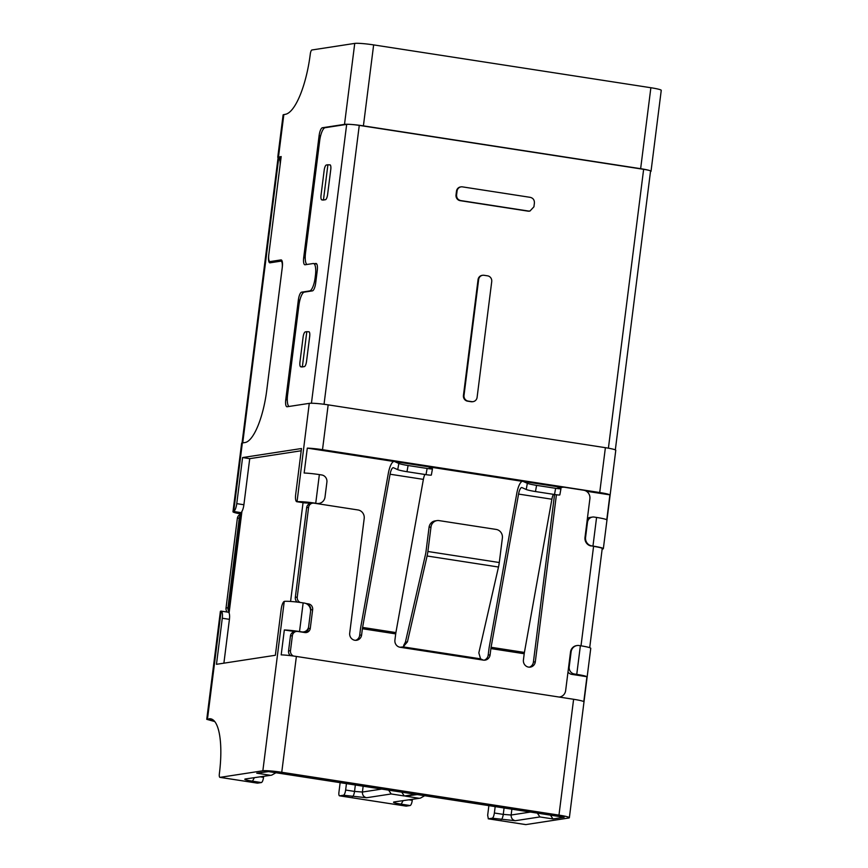 <?xml version="1.0" encoding="UTF-8"?>
<svg xmlns="http://www.w3.org/2000/svg" width="868" height="868" viewBox="0 0 868 868"><rect width="100%" height="100%" fill="white"/><g stroke="black" fill="none" stroke-linecap="round" stroke-linejoin="round"><path stroke-width="1.3" d="M299.84 300.219L298.353 299.992L285.767 399.638A7.562 2.235 98.8 0 0 286.917 406.756A7.562 2.235 98.8 0 0 287.134 406.756L309.268 403.36L297.04 501.726A15.125 1.345 -172.8 0 1 315.735 503.245L316.343 503.527M602.403 548.901A7.562 2.235 98.8 0 0 602.598 548.967A7.562 2.235 98.8 0 1 602.598 548.967L602.804 548.967A15.125 1.345 -172.8 0 0 603.347 548.684L615.781 450.286A15.125 1.345 -172.8 0 0 605.387 447.682L328.169 404.857A15.125 1.345 -172.8 0 0 309.268 403.36M586.367 491.234L609.911 494.868A15.125 1.345 7.2 0 0 599.723 492.525L322.505 449.689A15.125 1.345 7.2 0 0 307.305 448.116L393.833 461.483M561.813 487.436L556.562 486.623M522.341 481.339L428.065 466.767M316.929 503.429A7.562 7.194 -98.7 0 0 325.012 497.06L326.9 482.12A6.304 5.989 -98.7 0 0 321.735 474.97L319.359 474.601A15.125 1.345 -172.8 0 0 304.158 473.027L307.305 448.116M295.456 631.676L284.335 629.962A15.125 1.345 7.2 0 1 299.525 631.535L301.912 631.904A6.304 5.989 -98.7 0 0 308.639 626.598L310.538 611.647A7.562 7.194 -98.7 0 0 304.342 603.076L303.149 602.891L299.525 631.535M576.753 674.371L574.377 674.002A6.304 5.989 -98.7 0 1 569.213 666.852L571.101 651.911A7.562 7.194 -98.7 0 1 579.184 645.542L580.377 645.727L576.753 674.371A15.125 1.345 7.2 0 1 586.942 676.715L583.795 701.626A15.125 1.345 -172.8 0 0 573.607 699.283L296.379 656.447A15.125 1.345 -172.8 0 0 281.189 654.873L284.335 629.962M586.942 676.715L571.871 674.382A6.304 5.989 -98.7 0 1 567.987 672.038M587.386 518.532A6.304 5.989 -98.7 0 1 589.958 517.447L592.453 517.068A6.304 5.989 -98.7 0 1 594.2 517.068L596.576 517.436A15.125 1.345 -172.8 0 1 606.765 519.78L609.911 494.868M589.697 647.68L602.229 548.522A12.608 1.118 -172.8 0 0 593.571 546.352L591.77 545.896A7.562 7.194 -98.7 0 1 585.575 537.325L587.462 522.373A6.304 5.989 -98.7 0 1 592.453 517.068M311.015 503.397A10.08 0.901 -172.8 0 0 304.863 502.93L296.823 501.726A7.562 2.235 -81.2 0 0 296.845 501.726M591.77 545.896L592.963 546.081L596.576 517.436M603.347 548.684A15.125 1.345 -172.8 0 0 592.963 546.081M212.096 719.29L206.747 719.333L220.385 611.398A15.125 1.345 7.2 0 1 220.939 611.115L221.112 611.105A7.562 2.235 98.8 0 1 221.134 611.115A7.562 2.235 98.8 0 1 222.284 618.233L216.468 664.313L275.362 655.275L281.189 609.195A7.562 2.235 -81.2 0 1 284.248 601.415L262.852 770.784A15.125 1.345 7.2 0 1 281.753 772.281L558.97 815.117A15.125 1.345 7.2 0 1 569.365 817.721L590.761 648.331A15.125 1.345 -172.8 0 0 580.377 645.727M284.248 601.415L284.454 601.361A15.125 1.345 7.2 0 1 303.149 602.891M301.207 450.763L249.724 458.662L242.584 457.555L301.489 448.517L295.662 494.608A7.562 2.235 -81.2 0 0 296.823 501.726M249.724 458.662L243.897 504.742A7.562 2.235 98.8 0 1 241.933 511.393L241.347 512.684M241.933 511.393L229.087 613.036A7.562 2.235 98.8 0 1 229.423 619.34L223.89 663.174M569.365 817.721A15.125 1.345 7.2 0 1 568.638 818.025L525.824 824.6A3.776 1.118 98.8 0 1 525.715 824.6A3.776 1.118 98.8 0 1 525.617 824.567M262.852 770.784L220.038 777.359L257.308 783.11M260.433 776.871L263.546 777.348C263.069 780.386 262.353 782.122 261.377 782.556L257.525 783.142M261.377 782.556L252.469 781.178C246.186 780.148 243.767 779.421 245.221 778.987L271.695 775.146L275.97 772.737M269.861 775.211L256.754 773.182L267.908 771.478L415.446 794.274L404.293 795.978L391.186 793.96L366.556 797.735L343.468 795.24A5.045 1.497 -81.2 0 0 345.638 790.043L346.451 783.63M340.147 782.654L338.932 792.267A3.776 1.118 -81.2 0 0 339.507 795.826A3.776 1.118 -81.2 0 0 339.616 795.826L343.468 795.24M412.398 799.352L412.267 800.329A5.045 1.497 98.8 0 1 410.097 805.537L406.246 806.122A3.776 1.118 98.8 0 1 406.137 806.122A3.776 1.118 98.8 0 1 406.04 806.09M410.097 805.537L401.2 804.159C394.907 803.128 392.499 802.401 393.953 801.967L420.427 798.126L424.691 795.717M418.582 798.191L405.475 796.162L416.64 794.448L564.178 817.244L553.014 818.958L539.907 816.94L515.277 820.716L492.199 818.22C493.165 817.797 493.892 816.061 494.369 813.012L503.277 814.39L504.069 807.978M488.879 805.634L487.664 815.247L488.348 818.806L492.199 818.22M229.087 613.036L228.751 612.32M242.584 457.555L236.758 503.646A7.562 2.235 98.8 0 1 233.709 511.415L233.525 511.469A15.125 1.345 -172.8 0 0 232.971 511.751A15.125 1.345 -172.8 0 0 241.141 513.997M274.038 262.201L269.97 261.572A7.562 2.235 -81.2 0 1 268.809 254.454L281.178 156.555L277.749 157.282L283.12 114.847L285.301 114.316A57.982 17.165 98.8 0 0 310.256 54.304L310.31 53.881A3.776 1.118 98.8 0 1 311.927 49.975L354.741 43.4A15.125 1.345 7.2 0 1 373.641 44.897L650.87 87.733L640.638 168.685L363.41 125.86A15.125 1.345 -172.8 0 0 344.509 124.363L354.741 43.4M269.97 261.572A7.562 2.235 -81.2 0 0 270.176 261.572L280.95 259.912A7.562 2.235 98.8 0 1 281.167 259.912A7.562 2.235 98.8 0 1 282.317 267.029L266.747 390.34A50.42 14.919 98.8 0 1 245.047 442.528A50.42 14.919 -81.2 0 0 266.747 390.34L282.165 268.277A7.562 2.235 -81.2 0 0 281.004 261.159A7.562 2.235 -81.2 0 0 280.798 261.159L270.013 262.82A7.562 2.235 98.8 0 1 269.807 262.82A7.562 2.235 98.8 0 1 268.657 255.691L268.689 255.702M232.971 511.751L241.629 443.244A15.125 1.345 -172.8 0 1 242.356 442.94L245.047 442.528L242.736 442.875L278.769 157.65L280.993 157.998M298.353 299.992A7.562 2.235 98.8 0 1 301.608 292.169L309.692 290.921A12.608 3.732 -81.2 0 0 315.117 277.879L315.431 275.384A12.608 3.732 -81.2 0 0 313.5 263.525A12.608 3.732 -81.2 0 0 313.153 263.525L305.069 264.762A7.562 2.235 98.8 0 1 304.863 264.762A7.562 2.235 98.8 0 1 303.702 257.644L319.12 135.582A7.562 2.235 98.8 0 1 322.375 127.759L344.509 124.363M208.938 718.802A57.982 17.165 98.8 0 1 210.555 718.802A57.982 17.165 98.8 0 1 219.409 773.377L219.354 773.8A3.776 1.118 -81.2 0 0 219.94 777.359A3.776 1.118 -81.2 0 0 220.038 777.359M525.715 824.6L488.239 818.806L525.824 824.6M515.277 820.716C512.435 819.978 511.057 818.079 511.144 815.019L503.277 814.39C502.8 817.417 502.073 819.153 501.107 819.598M539.907 816.94L537.346 813.121M553.014 818.958L550.453 815.15M564.178 817.244L563.017 817.07M416.64 794.448L417.248 794.545M405.475 796.162L417.269 794.567M366.556 797.735C363.703 796.998 362.325 795.099 362.423 792.039L354.545 791.41L355.337 785.008M391.186 793.96L388.625 790.151M404.293 795.978L401.732 792.169M415.446 794.274L414.296 794.09M267.908 771.478L268.516 771.565M256.754 773.182L268.537 771.598M650.49 171.571A15.125 1.345 -172.8 0 0 651.022 171.289A15.125 1.345 -172.8 0 0 640.638 168.685M651.022 171.289L661.253 90.337A15.125 1.345 -172.8 0 0 650.87 87.733M277.749 157.282L278.357 157.748M304.06 366.665L300.86 366.784A5.045 1.497 98.8 0 1 300.719 366.784A5.045 1.497 98.8 0 1 299.959 362.043L303.106 337.131A5.045 1.497 98.8 0 1 305.265 331.912L306.805 331.674L302.4 366.546M309.127 331.826L306.805 331.674M325.142 199.759L321.952 199.879A5.045 1.497 98.8 0 1 321.811 199.879A5.045 1.497 98.8 0 1 321.041 195.137L324.187 170.226A5.045 1.497 98.8 0 1 326.357 165.007L327.898 164.768L323.493 199.651M330.209 164.931L327.898 164.768M487.599 275.84L484.029 275.286A5.045 4.796 81.3 0 0 478.648 279.529L464.011 395.363A5.045 4.796 -98.7 0 0 468.145 401.081L471.715 401.634A5.045 4.796 -98.7 0 0 477.096 397.392L491.733 281.558A5.045 4.796 -98.7 0 0 487.599 275.84M206.747 719.333L214.743 721.547M529.643 211.098L529.35 211.141A5.045 4.796 -98.7 0 1 527.961 211.141L460.138 200.66A5.045 4.796 -98.7 0 1 456.015 194.942L456.59 194.855C456.47 197.926 457.848 199.835 460.724 200.573L528.536 211.054L529.936 211.065L533.928 206.801L534.395 203.069C534.514 199.998 533.136 198.088 530.272 197.351L462.449 186.87A5.045 4.796 -98.7 0 0 461.06 186.87L460.474 186.956A5.045 4.796 -98.7 0 0 456.481 191.21L457.056 191.123A5.045 4.796 -98.7 0 1 461.06 186.87M456.59 194.855L457.056 191.123M495.183 806.611L494.369 813.012M263.546 777.348L263.666 776.372M242.042 443.005L278.042 157.965A15.125 1.345 7.2 0 1 278.769 157.65M280.841 159.213L278.823 158.898A7.562 2.235 -81.2 0 1 279.984 166.016L268.657 255.691M608.403 448.181L643.633 169.325L359.265 125.393L324.035 404.271M473.103 401.634L472.528 401.721A5.045 4.796 -98.7 0 1 471.129 401.721L467.559 401.168A5.045 4.796 -98.7 0 1 463.436 395.45L478.062 279.615A5.045 4.796 -98.7 0 1 482.065 275.373L482.641 275.286M456.015 194.942L456.481 191.21M306.914 264.48A12.608 3.732 -81.2 0 1 305.525 252.848L319.684 140.746A12.608 3.732 -81.2 0 1 325.109 127.704L346.668 124.395A10.08 0.901 7.2 0 1 359.265 125.393M643.633 169.325A10.08 0.901 7.2 0 1 650.555 171.061L615.325 449.895M314.52 263.677L315.887 263.471A7.562 2.235 98.8 0 1 316.093 263.471A7.562 2.235 98.8 0 1 317.254 270.588L315.681 283.044A7.562 2.235 98.8 0 1 312.426 290.867L304.342 292.115A12.608 3.732 -81.2 0 0 298.918 305.156L287.59 394.831A12.608 3.732 -81.2 0 0 288.968 406.474M329.547 164.887L329.851 164.833A5.045 1.497 98.8 0 1 329.992 164.833A5.045 1.497 98.8 0 1 330.762 169.585L327.616 194.497A5.045 1.497 98.8 0 1 325.446 199.716L323.135 200.063A5.045 1.497 98.8 0 1 322.994 200.063L321.811 199.879M308.466 331.782L308.769 331.739A5.045 1.497 98.8 0 1 308.91 331.739A5.045 1.497 98.8 0 1 309.681 336.48L306.534 361.392A5.045 1.497 98.8 0 1 304.364 366.611L302.053 366.969A5.045 1.497 98.8 0 1 301.912 366.969L300.719 366.784M241.044 514.789A5.045 4.796 81.3 0 0 239.286 518.033L227.958 607.708A5.045 4.796 81.3 0 0 228.837 611.365M227.221 612.048A5.045 4.796 -98.7 0 1 226.027 608.012L237.355 518.326A5.045 4.796 81.3 0 1 241.13 514.127M591.195 545.983A7.562 7.194 -98.7 0 1 584.999 537.411L585.575 537.325M297.192 602.088A5.045 4.796 -98.7 0 1 295.326 597.379L306.654 507.693A5.045 4.796 -98.7 0 1 310.646 503.451L312.578 503.158A5.045 4.796 -98.7 0 1 313.966 503.158L357.996 509.961A7.562 7.194 -98.7 0 1 364.191 518.532L349.706 633.119A6.304 5.989 -98.7 0 0 356.618 640.269A6.304 5.989 -98.7 0 0 361.609 634.964L362.39 628.736A7.562 2.235 98.8 0 1 362.596 627.423L395.906 632.577A7.562 2.235 -81.2 0 0 395.71 633.879L394.918 640.107A6.304 5.989 -98.7 0 0 400.083 647.257L403.164 646.888L480.579 658.845L483.368 660.125L400.083 647.257M355.641 640.334A6.304 5.989 81.3 0 0 359.688 635.257L361.609 634.964M395.906 632.577L423.378 479.375L390.068 474.221A7.562 2.235 98.8 0 1 393.334 467.7A7.562 2.235 98.8 0 1 393.508 467.754L397.728 469.653A7.562 0.586 10.2 0 0 406.983 471.704L408.09 465.519A7.562 0.586 -169.8 0 1 398.835 463.469L394.614 461.57A13.866 4.101 -81.2 0 0 394.3 461.472A13.866 4.101 -81.2 0 0 388.311 473.429L360.838 626.642A13.866 4.101 -81.2 0 0 360.47 629.029L359.688 635.257M484.138 660.19A6.304 5.989 81.3 0 0 488.185 655.112L490.105 654.808A6.304 5.989 -98.7 0 1 483.368 660.125M490.105 654.808L490.897 648.58A7.562 2.235 98.8 0 1 491.093 647.278L524.413 652.432L551.885 499.219L518.565 494.076A7.562 2.235 98.8 0 1 521.831 487.556A7.562 2.235 98.8 0 1 522.004 487.61L526.236 489.498A7.562 0.586 10.2 0 0 535.48 491.548L536.587 485.364A7.562 0.586 -169.8 0 1 527.343 483.313L523.122 481.425A13.866 4.101 -81.2 0 0 522.796 481.328A13.866 4.101 -81.2 0 0 516.807 493.284L489.335 646.486A13.866 4.101 -81.2 0 0 488.966 648.884L488.185 655.112M529.35 667.177A6.304 5.989 81.3 0 0 533.397 662.089L554.565 494.5L535.48 491.548M559.383 487.892A7.562 7.194 -98.7 0 1 560.63 487.577L562.551 487.284A7.562 7.194 -98.7 0 1 564.645 487.284L583.687 490.225A7.562 7.194 -98.7 0 1 589.882 498.796L584.999 537.411M290.433 655.644A5.045 4.796 -98.7 0 1 288.556 650.935L290.444 635.984A5.045 4.796 -98.7 0 1 294.447 631.741L296.368 631.437A5.045 4.796 -98.7 0 1 297.757 631.448L304.896 632.544A5.045 4.796 -98.7 0 0 310.288 628.302L312.654 609.618L310.722 609.911A5.045 4.796 81.3 0 0 307.554 604.453M305.319 632.588A5.045 4.796 81.3 0 0 308.368 628.595L308.541 627.184M310.592 610.996L310.722 609.911M559.122 697.047A7.562 7.194 -98.7 0 0 565.643 690.613L570.526 651.998A7.562 7.194 -98.7 0 1 576.515 645.629L577.09 645.542M300.252 602.468A5.045 4.796 -98.7 0 1 297.247 597.075L308.585 507.4A5.045 4.796 -98.7 0 1 312.578 503.158M307.088 604.117L308.52 603.9L305.851 603.488M308.52 603.9A5.045 4.796 -98.7 0 1 312.654 609.618M293.482 656.024A5.045 4.796 -98.7 0 1 290.487 650.631L292.375 635.691A5.045 4.796 -98.7 0 1 296.368 631.437M560.044 488.196A7.562 7.194 -98.7 0 1 562.551 487.284M533.397 662.089L535.317 661.796L556.421 494.76M535.317 661.796A6.304 5.989 -98.7 0 1 530.326 667.112A6.304 5.989 -98.7 0 1 523.426 659.962L524.207 653.734L490.897 648.58M480.579 658.845L478.832 652.877L498.492 567.021A13.866 4.101 -81.2 0 0 499.284 562.529L502.377 538.008A7.562 7.194 81.3 0 0 496.192 529.437L439.078 520.605A7.562 7.194 81.3 0 0 430.995 526.985L427.891 551.495A13.866 4.101 98.8 0 1 427.099 555.997L407.439 641.853L403.164 646.888M403.653 645.456L405.399 642.157L425.537 554.251A7.562 2.235 98.8 0 0 425.971 551.798L429.063 527.277A7.562 7.194 -98.7 0 1 435.063 520.909L436.984 520.605M524.413 652.432A7.562 2.235 -81.2 0 0 524.207 653.734M518.565 494.076L491.093 647.278M390.068 474.221L362.596 627.423M553.404 494.326A7.562 2.235 -81.2 0 0 551.885 499.219M522.796 481.328L556.106 486.471A13.866 4.101 98.8 0 1 556.431 486.568L560.652 488.467A7.562 0.586 -169.8 0 1 560.956 488.695A7.562 0.586 -169.8 0 1 555.629 488.315L554.522 494.5A7.562 0.586 -169.8 0 0 559.849 494.879L560.956 488.695M424.908 474.471A7.562 2.235 -81.2 0 0 423.378 479.375M394.3 461.472L427.609 466.615A13.866 4.101 98.8 0 1 427.935 466.713L432.156 468.611A7.562 0.586 -169.8 0 1 432.459 468.839A7.562 0.586 -169.8 0 1 427.132 468.46L426.014 474.644L406.983 471.704M432.459 468.839L431.353 475.024A7.562 0.586 -169.8 0 1 426.014 474.644M536.587 485.364L555.629 488.315M408.09 465.519L427.132 468.46M599.723 492.525L605.387 447.682M328.169 404.857L322.505 449.689M586.887 522.46L587.462 522.373M570.526 651.998L571.101 651.911M568.638 666.95L569.213 666.852M571.871 674.382L574.377 674.002M301.326 631.991L301.912 631.904M303.051 502.691L290.574 601.459M602.186 548.869L602.804 548.967M296.379 656.447L281.753 772.281M558.97 815.117L573.607 699.283M304.863 502.93L297.04 501.726M319.359 474.601L315.735 503.245M339.616 795.826L406.246 806.122M229.423 619.34L222.284 618.233M243.897 504.742L236.758 503.646M233.525 511.469L241.304 512.673M283.847 114.533L278.487 156.967M242.356 442.94L233.709 511.415M285.767 399.638L287.275 399.866M241.326 512.565L228.729 612.287L221.134 611.115L207.474 719.029M530.413 812.057L511.144 815.019L511.87 809.193M393.953 801.967L420.427 798.126M401.2 804.159L403.023 800.795M409.164 799.851L412.267 800.329M345.638 790.043L354.545 791.41C354.068 794.437 353.352 796.173 352.375 796.618M381.681 789.077L362.423 792.039L363.139 786.213M245.221 778.987L271.695 775.146M252.469 781.178L254.302 777.815M322.375 127.759L324.328 128.063M363.41 125.86L373.641 44.897M320.607 135.809L319.12 135.582M303.702 257.644L305.221 257.883M315.431 275.384L316.625 275.568M315.117 277.879L316.31 278.064M309.692 290.921L310.885 291.106M301.608 292.169L303.561 292.462M270.176 261.572L274.136 262.179M300.86 366.784L302.053 366.969M321.952 199.879L323.135 200.063M478.062 279.615L478.648 279.529M463.436 395.45L464.011 395.363M467.559 401.168L468.145 401.081M471.129 401.721L471.715 401.634M460.138 200.66L460.724 200.573M528.536 211.054L527.961 211.141M346.668 124.395L311.438 403.24M227.958 607.708L226.027 608.012M239.286 518.033L237.355 518.326M593.571 546.352L581.007 645.825M297.247 597.075L295.326 597.379M308.368 628.595L310.288 628.302M290.444 635.984L292.375 635.691M288.556 650.935L290.487 650.631M405.399 642.157L407.439 641.853M306.654 507.693L308.585 507.4M395.71 633.879L362.39 628.736M430.995 526.985L429.063 527.277M498.492 567.021L427.099 555.997M499.284 562.529L427.891 551.495M526.236 489.498L527.343 483.313M397.728 469.653L398.835 463.469M523.122 481.425L556.431 486.568M394.614 461.57L427.935 466.713M302.205 632.132L303.648 631.904M319.012 503.44L317.395 503.679M416.944 794.524L563.592 817.179M406.137 806.122L339.507 795.826M268.212 771.543L414.871 794.198M257.416 783.142L219.94 777.359M313.5 263.525L316.777 264.024M282.198 261.344L281.004 261.159"/></g></svg>
